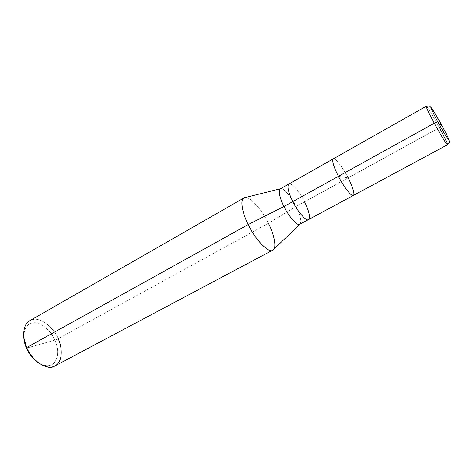 <?xml version="1.0" encoding="UTF-8"?>
<svg xmlns="http://www.w3.org/2000/svg" width="473" height="473" viewBox="0 0 473 473"><rect width="100%" height="100%" fill="white"/><g stroke="black" fill="none" stroke-linecap="round" stroke-linejoin="round"><path stroke-width="0.35" stroke-dasharray="2.37 1.77" d="M439.382 127.657L348.104 177.872C343.067 167.749 334.529 156.912 333.187 158.91C334.529 156.912 343.067 167.749 348.104 177.872L338.39 176.346L348.104 177.872L439.382 127.657L442.024 125.747L439.382 127.657C433.765 117.186 426.25 104.947 426.244 106.259C426.25 104.947 433.765 117.186 439.382 127.657C443.946 135.999 448.28 145.028 447.505 144.768M280.247 188.869C282.28 186.51 291.338 196.591 296.057 206.506L304.517 201.853C299.746 191.902 290.771 181.703 288.843 184.003C290.771 181.703 299.746 191.902 304.517 201.853L348.104 177.872C343.67 169.044 336.179 158.928 333.926 158.851C331.065 157.58 333.359 166.88 338.39 176.346C333.359 166.88 331.065 157.58 333.926 158.851C336.179 158.928 343.67 169.044 348.104 177.872C352.367 185.842 355.276 195.071 353.361 195.455M29.84 320.635C36.894 315.065 53.13 325.442 58.197 338.698L54.874 340.122C51.527 331.993 42.937 323.562 35.936 322.793C28.717 321.918 24.649 326.346 23.727 336.067C24.649 326.346 28.717 321.918 35.936 322.793C42.937 323.562 51.527 331.993 54.874 340.122C58.427 348.435 58.51 355.643 55.116 361.744C51.486 366.605 45.964 366.995 38.555 362.927C45.964 366.995 51.486 366.605 55.116 361.744C58.51 355.643 58.427 348.435 54.874 340.122L26.458 348.134L54.874 340.122L58.197 338.698L268.386 223.262L296.057 206.506C291.687 197.3 283.144 187.385 280.726 188.703L280.406 188.78M348.104 177.872L338.39 176.346L348.104 177.872L304.517 201.853C308.638 209.645 310.909 218.946 308.502 219.608M244.872 197.655C249.159 195.591 262.172 209.835 268.386 223.262C261.604 208.652 247.627 194.149 243.932 197.998M304.517 201.853L296.057 206.506L268.386 223.262L58.197 338.698C54.247 328.989 43.611 319.222 35.723 319.269C27.257 319.322 23.343 325.661 23.975 338.278M299.965 224.208L300.201 223.983C301.656 220.968 300.278 215.144 296.057 206.506C300.154 214.263 302.306 223.575 299.805 224.291M268.386 223.262C273.808 233.674 276.776 246.835 273.518 249.549M58.197 338.698C63.234 348.796 61.998 363.004 54.874 365.978M431.944 108.624L434.19 112.077M446.796 134.911L448.546 138.695"/><path stroke-width="0.71" d="M280.726 188.703C277.728 188.526 279.454 197.98 283.954 206.512L292.787 201.616C297.623 211.786 306.693 221.908 308.502 219.608C306.693 221.908 297.623 211.786 292.787 201.616L338.39 176.346C343.516 186.711 352.131 197.483 353.361 195.455C352.131 197.483 343.516 186.711 338.39 176.346C343.096 185.765 350.936 196.07 352.893 195.55C355.483 196.23 352.84 186.74 348.104 177.872C352.84 186.74 355.483 196.23 352.893 195.55C350.936 196.07 343.096 185.765 338.39 176.346C333.583 166.691 331.845 160.879 333.187 158.91C331.845 160.879 333.583 166.691 338.39 176.346L434.285 123.217C429.65 114.732 425.481 105.987 426.244 106.259C425.481 105.987 429.65 114.732 434.285 123.217L292.787 201.616C288.234 192.139 286.922 186.267 288.843 184.003C286.922 186.267 288.234 192.139 292.787 201.616L283.954 206.512C279.448 197.07 278.219 191.187 280.247 188.869L426.244 106.259C430.761 105.532 429.33 105.982 431.944 108.624M441.989 125.688L439.352 124.145L437.821 121.851C433.25 113.49 429.756 105.976 431.199 107.684C432.074 108.347 437.803 117.913 441.989 125.688C437.803 117.913 432.074 108.347 431.199 107.684C429.756 105.976 433.25 113.49 437.821 121.851L434.285 123.217L437.821 121.851L439.352 124.145L441.989 125.688C446.311 133.581 449.971 141.303 448.765 140.049C448.144 139.86 442.249 130.075 437.821 121.851C442.249 130.075 448.144 139.86 448.765 140.049C449.971 141.303 446.311 133.581 441.989 125.688L434.19 112.077M448.546 138.695C449.681 143.201 450.255 141.131 447.505 144.768C447.576 146.175 440.038 133.96 434.285 123.217C440.038 133.96 447.576 146.175 447.505 144.768C448.28 145.028 443.946 135.999 439.382 127.657M447.505 144.768L299.805 224.291C297.889 226.644 288.737 216.646 283.954 206.512L248.207 224.569L26.695 347.543L26.458 348.134C29.072 354.212 33.104 359.143 38.555 362.927L35.534 360.674C31.484 357.009 28.457 352.828 26.458 348.134L24.022 339.827L23.727 336.067C23.833 340.253 24.744 344.273 26.458 348.134L26.695 347.543C21.752 337.367 23.112 323.686 29.84 320.635L243.932 197.998C239.864 199.387 242.188 212.956 248.207 224.569C241.537 211.792 239.817 197.525 244.872 197.655L280.406 188.78M24.022 339.827L23.975 338.278L26.695 347.543L248.207 224.569L283.954 206.512C289.127 217.414 298.735 227.43 300.201 223.983M353.361 195.455C355.276 195.071 352.367 185.842 348.104 177.872M308.502 219.608C310.909 218.946 308.638 209.645 304.517 201.853M299.965 224.208L273.518 249.549C270.858 255.213 255.775 240.976 248.207 224.569C255.107 239.634 269.314 253.942 272.726 250.158C277.012 248.804 274.381 234.673 268.386 223.262M272.726 250.158L54.874 365.978C48.181 371.222 31.721 361.07 26.695 347.543C28.93 352.787 32.306 357.452 36.823 361.543C45.846 368.183 52.787 368.94 57.647 363.814C62.507 358.8 62.188 347.17 58.197 338.698M442.024 125.747L446.796 134.911M36.823 361.543L35.534 360.674"/></g></svg>
